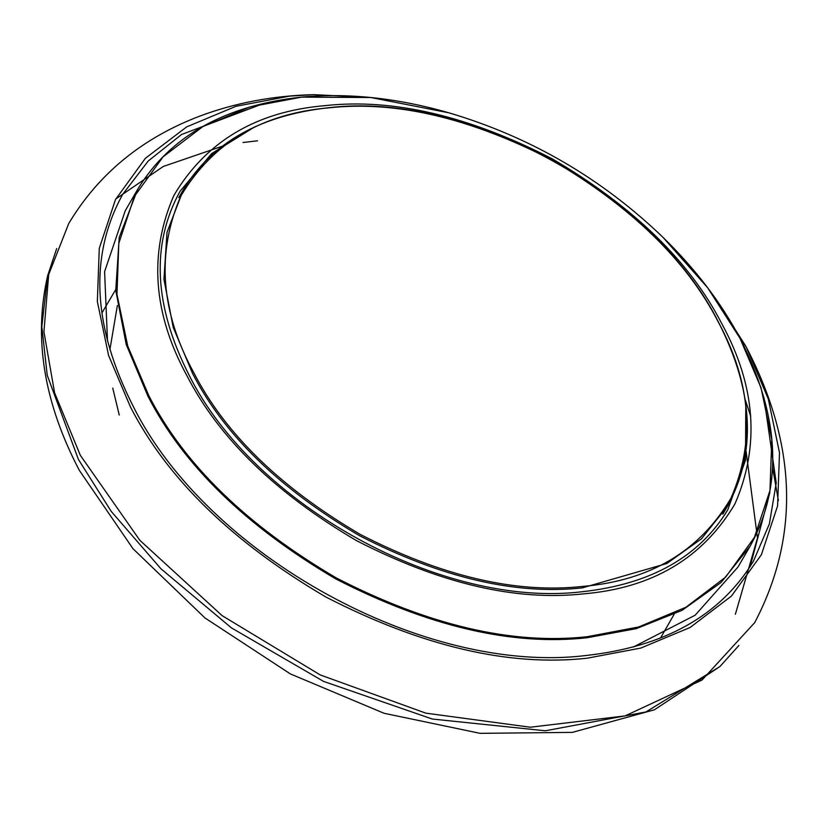 <?xml version="1.0" encoding="UTF-8"?>
<svg xmlns="http://www.w3.org/2000/svg" width="828" height="828" viewBox="0 0 828 828"><rect width="100%" height="100%" fill="white"/><g stroke="black" fill="none" stroke-linecap="round" stroke-linejoin="round"><path stroke-width="1.24" d="M738.876 645.498L719.936 666.54L645.871 711.976L545.362 730.782L432.319 719.035L323.531 681.382L231.416 627.872L160.932 568.774L111.18 511.352L78.422 459.457L47.227 375.27L41.824 326.542L47.734 275.455L56.666 248.597M115.713 289.583L101.885 313.025M674.064 614.428L660.506 638.036M115.775 198.999L163.271 166.469L222.328 146.214M243.028 142.519L257.518 140.791M746.038 451.001L757.496 537.962L735.388 614.241M746.432 347.418C797.085 444.936 799.838 536.679 754.691 622.635L702.061 680.026L625.088 715.899L530.293 727.222L425.809 713.146L320.198 674.913L222.121 615.649L139.849 540.311L80.306 455.265L54.607 392.886L43.925 331.8L48.697 274.544L68.724 223.55C98.542 173.714 142.416 137.831 200.335 115.91C235.804 102.734 273.602 95.644 313.709 94.661L289.624 96.131L236.073 106.263L186.724 126.86L145.386 158.293L115.475 199.579L99.267 248.4L97.352 301.516L108.572 355.419L130.503 407.065C167.422 478.894 232.564 542.216 325.911 597.029C422.042 646.409 509.148 666.799 587.228 658.198L640.779 648.076L690.128 627.469L731.466 596.036L761.377 554.75L777.585 505.929L779.5 452.812L768.28 398.91L746.349 347.274L715.195 298.059M772.565 467.323L778.413 500.733M769.854 492.494L750.116 566.694M107.495 341.064L104.607 271.605L125.307 210.612L137.655 189.374L119.222 237.377L115.765 290.349L126.208 344.469L147.995 396.333C183.485 465.388 246.102 526.256 335.837 578.948C428.242 626.413 511.973 646.006 587.031 637.746L636.318 628.638L682.055 610.35L721.043 582.508L750.323 545.818C783.34 485.57 779.914 416.401 740.035 338.31C721.043 302.593 695.375 268.955 663.031 237.377L707.671 287.782L739.973 338.228L761.035 387.794L771.799 439.544L769.957 490.538L754.411 537.403L725.701 577.033L686.008 607.203L638.626 626.982L587.228 636.711C512.273 644.96 428.656 625.388 336.375 577.985C246.765 525.366 184.23 464.58 148.792 395.629L127.729 346.052L116.965 294.302L118.808 243.318L134.364 196.453L163.075 156.823L202.756 126.643L250.139 106.864L301.537 97.135L370.861 97.518L448.942 112.825C530.417 136.962 601.78 178.486 663.031 237.377M744.569 397.75L750.717 416.256M750.323 545.818L737.965 567.056L695.178 615.194L633.368 647.01M119.232 415.025L112.763 388.104M109.886 349.685L117.369 305.522M329.202 107.816C395.691 100.498 469.859 117.855 551.717 159.907C631.205 206.576 686.66 260.499 718.104 321.657C751.338 382.65 755.602 441.531 730.896 498.332C699.391 551.376 649.959 580.738 582.612 586.421C516.134 593.738 441.955 576.371 360.097 534.329C280.62 487.651 225.154 433.737 193.711 372.569C160.477 311.587 156.213 252.695 180.918 195.905C212.423 142.851 261.855 113.488 329.202 107.816M183.392 189.674L167.018 232.306L163.944 279.346L173.218 327.402L192.572 373.469C224.088 434.783 279.688 488.83 359.383 535.623C441.438 577.778 515.803 595.187 582.446 587.849L666.84 563.516L701.461 538.79L727.46 506.219C756.792 452.678 753.749 391.23 718.331 321.875C654.079 193.39 467.551 90.821 328.84 107.723C260.592 115.175 212.103 142.499 183.392 189.674L178.776 197.602M370.406 97.466L313.709 94.661L370.582 97.487M763.954 397.554L776.229 482.931L769.398 523.845L753.449 561.218C720.526 615.442 664.636 646.875 585.779 655.528C425.023 675.224 207.89 555.836 133.432 406.776C92.529 326.553 88.958 255.717 122.73 194.269L148.222 161.025L181.508 134.519L263.563 103.51M583.626 593.852C652.34 588.066 702.755 558.113 734.902 503.993C760.104 446.054 755.747 385.983 721.84 323.769C689.776 261.379 633.192 206.379 552.11 158.769C468.607 115.879 392.948 98.17 325.135 105.632C256.421 111.418 206.006 141.371 173.859 195.491C148.657 253.42 153.014 313.501 186.921 375.705C218.985 438.095 275.569 493.105 356.651 540.715C440.154 583.605 515.813 601.314 583.626 593.852M745.78 405.327L745.521 460.182L727.75 509.872C699.184 556.923 650.673 584.216 582.208 591.73C442.628 608.839 254.02 505.132 189.374 375.695C153.853 306.039 150.758 244.56 180.069 191.237L211.585 153.646L254.393 127.067M722.854 514.136L727.46 506.219M719.936 666.54L654.43 709.772L572.355 732.376L480.064 733.339L384.026 713.27L290.4 673.93L204.961 617.947L132.998 548.716L79.353 470.397C43.822 402.574 33.275 337.596 47.734 275.455M745.655 345.969L715.092 297.914M448.942 112.825C397.243 97.973 348.06 92.746 301.392 97.135C224.554 105.529 169.968 136.268 137.655 189.374"/></g></svg>
